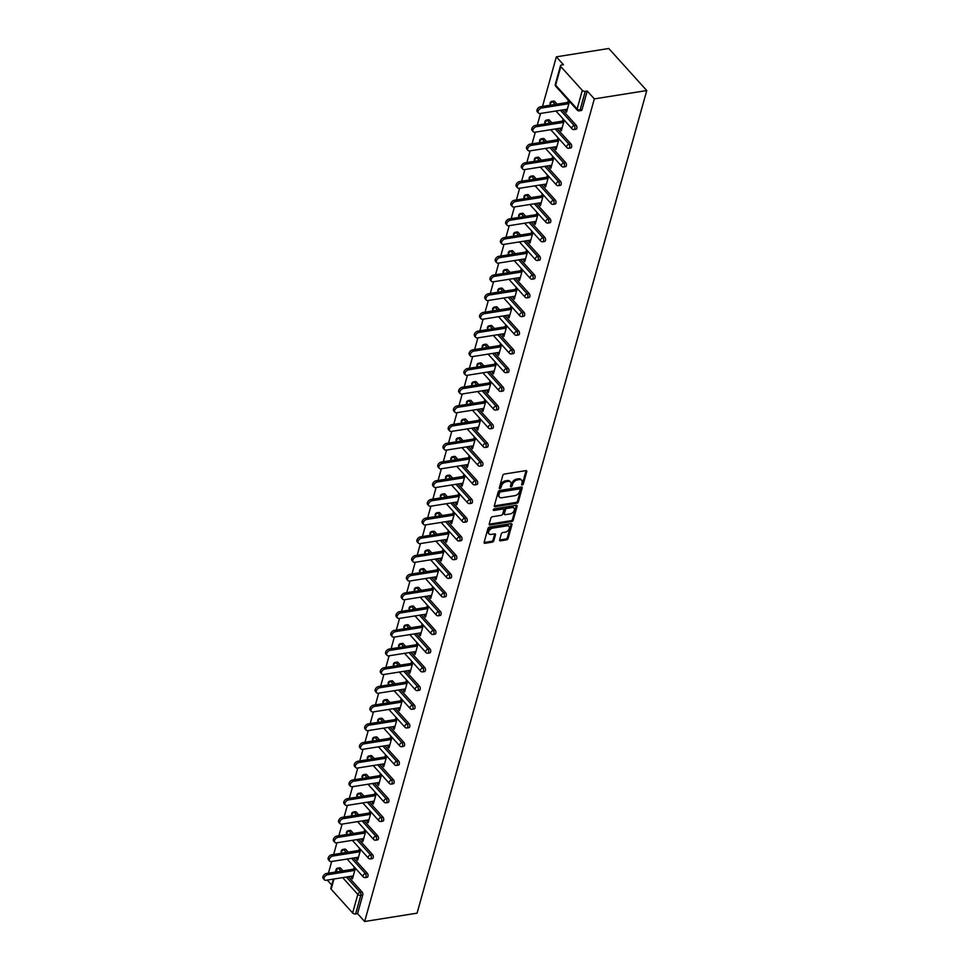 <?xml version="1.0" encoding="UTF-8"?>
<svg xmlns="http://www.w3.org/2000/svg" width="970" height="970" viewBox="0 0 970 970"><rect width="100%" height="100%" fill="white"/><g stroke="black" fill="none" stroke-linecap="round" stroke-linejoin="round"><path stroke-width="1.45" d="M522.212 485.073A1.018 0.655 137.9 0 0 523.291 484.115L526.771 471.614A1.455 0.934 137.9 0 0 525.91 470.632L504.315 474.063A1.455 0.934 137.9 0 0 502.787 475.433L499.295 487.934A1.018 0.655 137.9 0 0 500.981 487.667L501.429 486.043A4.644 2.971 137.9 0 1 506.316 481.666L508.11 481.387A4.644 2.971 137.9 0 1 510.511 482.041A4.644 2.971 137.9 0 1 510.899 484.539L510.45 486.152A1.018 0.655 137.9 0 0 512.136 485.885L512.584 484.272A4.644 2.971 137.9 0 1 517.471 479.895L519.265 479.604A4.644 2.971 137.9 0 1 521.666 480.271A4.644 2.971 137.9 0 1 522.054 482.769L521.605 484.382A1.018 0.655 137.9 0 0 522.212 485.073M521.666 484.175A1.018 0.655 137.9 0 0 522.527 483.278L526.019 470.777A1.455 0.934 137.9 0 0 526.055 470.608M499.356 487.728A1.018 0.655 137.9 0 0 500.217 486.819L500.666 485.206L501.429 486.043M510.511 485.946A1.018 0.655 137.9 0 0 511.372 485.048L511.82 483.436L512.584 484.272M499.647 539.853A1.455 0.934 137.9 0 0 500.508 540.836L506.57 539.878A1.455 0.934 137.9 0 0 508.098 538.508L511.978 524.625A1.455 0.934 137.9 0 0 511.105 523.642L489.51 527.074A1.455 0.934 137.9 0 0 487.983 528.444L484.115 542.327A1.455 0.934 137.9 0 0 484.976 543.309L492.299 542.145A1.455 0.934 137.9 0 0 493.827 540.775L495.488 534.834A1.455 0.934 137.9 0 0 494.615 533.852L490.99 534.434A3.88 2.486 137.9 0 1 488.989 533.876A3.88 2.486 137.9 0 1 489.232 530.554A3.88 2.486 137.9 0 1 492.748 528.129L506.958 525.873A3.88 2.486 137.9 0 1 508.959 526.419A3.88 2.486 137.9 0 1 508.716 529.741A3.88 2.486 137.9 0 1 505.2 532.166L502.824 532.542A1.455 0.934 137.9 0 0 501.296 533.912L499.647 539.853M364.659 921.5L594.331 98.891L646.76 90.549L417.076 913.158L364.659 921.5L357.554 913.631L362.744 895.055L360.791 895.371L355.602 913.946L357.554 913.631M516.792 503.284A1.455 0.934 137.9 0 0 518.319 501.914L522.187 488.031A1.455 0.934 137.9 0 0 521.326 487.037L499.732 490.48A1.455 0.934 137.9 0 0 498.204 491.851L494.324 505.734A1.455 0.934 137.9 0 0 495.197 506.716L516.792 503.284L516.028 502.436A1.455 0.934 137.9 0 0 517.556 501.066L521.436 487.183A1.455 0.934 137.9 0 0 521.472 487.025M517.083 506.328L513.203 520.211A1.455 0.934 137.9 0 1 511.675 521.581L490.092 525.012A1.455 0.934 137.9 0 1 489.219 524.03L490.881 518.089A1.455 0.934 137.9 0 1 492.408 516.719L501.163 515.325A1.455 0.934 137.9 0 0 502.69 513.954L503.794 510.014A1.455 0.934 137.9 0 0 502.921 509.032L493.803 510.475A1.018 0.655 137.9 0 1 494.263 508.838L516.21 505.334A1.455 0.934 137.9 0 1 517.083 506.328L516.331 505.479L512.451 519.374L513.203 520.211M646.76 90.549L608.772 48.5L556.356 56.842L542.509 106.433M582.303 90.38L560.805 66.566L555.616 85.154L577.114 108.955L582.303 90.38A2.219 1.188 15.6 0 0 585.274 91.35L580.084 109.925L582.036 109.61L587.226 91.034L585.274 91.35M560.805 66.566A2.219 1.188 15.6 0 1 560.502 65.681A2.219 1.188 15.6 0 1 561.497 65.014L563.449 64.711L556.356 56.842M328.43 873.17L331.691 861.493M333.656 854.473L336.905 842.797M338.87 835.764L342.131 824.088M344.095 817.067L347.357 805.391M349.309 798.371L352.571 786.694M354.535 779.662L357.797 767.985M359.761 760.965L363.022 749.289M364.975 742.256L368.236 730.58M370.2 723.559L373.462 711.883M375.426 704.863L378.688 693.186M380.64 686.154L383.902 674.477M385.866 667.457L389.128 655.781M391.092 648.76L394.341 637.084M396.306 630.051L399.567 618.375M401.531 611.355L404.793 599.678M406.745 592.658L410.007 580.981M411.971 573.949L415.233 562.273M417.197 555.252L420.459 543.576M422.411 536.555L425.672 524.879M427.637 517.847L430.898 506.17M432.862 499.15L436.112 487.474M438.076 480.453L441.338 468.777M443.302 461.744L446.564 450.068M448.516 443.047L451.777 431.371M453.742 424.351L457.003 412.674M458.968 405.642L462.229 393.965M464.181 386.945L467.443 375.269M469.407 368.248L472.669 356.572M474.633 349.539L477.895 337.863M479.847 330.843L483.108 319.166M485.073 312.134L488.334 300.457M490.299 293.437L493.548 281.761M495.512 274.74L498.774 263.064M500.738 256.031L504 244.355M505.952 237.335L509.214 225.658M511.178 218.638L514.439 206.962M516.404 199.929L519.665 188.253M521.617 181.232L524.879 169.556M526.843 162.536L530.105 150.859M532.069 143.827L535.319 132.15M537.283 125.13L540.545 113.454M333.971 879.002L331.134 889.175L352.631 912.976L357.809 894.401L342.665 877.62M565.777 109.44L565.389 110.859L566.941 110.616M565.389 110.859L566.516 112.132L569.487 101.498M568.347 100.237L567.741 102.408M327.242 880.069L331.728 885.04M340.603 868.186L338.651 868.502A2.219 1.212 81 0 0 337.803 868.114L339.755 867.798A2.219 1.212 81 0 1 340.603 868.186L343.004 870.854M348.303 876.722L362.101 892A2.219 1.212 81 0 1 362.744 895.055M594.331 98.891L587.226 91.034M582.036 109.61A2.219 1.212 81 0 1 581.248 110.544L579.296 110.847A2.219 1.212 81 0 0 580.084 109.925A2.219 1.188 15.6 0 1 577.114 108.955A2.219 1.419 137.9 0 0 577.295 110.144A2.219 2.219 0 0 0 579.296 110.847M367.327 873.291A2.219 1.212 81 0 1 367.957 876.359A2.219 1.212 81 0 1 367.169 877.28L365.217 877.595A2.219 1.212 81 0 0 366.005 876.662A2.219 1.212 -99 0 0 365.375 873.606L367.327 873.291L353.529 858.013M345.829 849.49L343.877 849.805A2.219 1.212 81 0 0 343.028 849.417L344.98 849.102A2.219 1.212 81 0 1 345.829 849.49L348.23 852.145M372.553 854.594A2.219 1.212 81 0 1 373.183 857.65A2.219 1.212 81 0 1 372.395 858.583L370.443 858.886A2.219 1.212 81 0 0 371.231 857.965A2.219 1.212 -99 0 0 370.588 854.909L372.553 854.594L358.754 839.317M351.055 830.793L349.091 831.096A2.219 1.212 81 0 0 348.242 830.708L350.206 830.405A2.219 1.212 81 0 1 351.055 830.793L353.456 833.448M377.766 835.897A2.219 1.212 81 0 1 378.409 838.953A2.219 1.212 81 0 1 377.609 839.874L375.657 840.19A2.219 1.212 81 0 0 376.445 839.268A2.219 1.212 -99 0 0 375.814 836.201L377.766 835.897L363.968 820.62M356.269 812.084L354.317 812.399A2.219 1.212 81 0 0 353.468 812.011L355.42 811.696A2.219 1.212 81 0 1 356.269 812.084L358.67 814.751M382.992 817.189A2.219 1.212 81 0 1 383.623 820.256A2.219 1.212 81 0 1 382.835 821.178L380.883 821.493A2.219 1.212 81 0 0 381.671 820.559A2.219 1.212 -99 0 0 381.04 817.504L382.992 817.189L369.194 801.911M361.495 793.387L359.543 793.702A2.219 1.212 81 0 0 358.694 793.314L360.646 792.999A2.219 1.212 81 0 1 361.495 793.387L363.895 796.043M388.206 798.492A2.219 1.212 81 0 1 388.849 801.547A2.219 1.212 81 0 1 388.061 802.481L386.096 802.784A2.219 1.212 81 0 0 386.897 801.863A2.219 1.212 -99 0 0 386.254 798.807L388.206 798.492L374.42 783.214M366.721 774.69L364.756 774.994A2.219 1.212 81 0 0 363.908 774.606L365.86 774.303A2.219 1.212 81 0 1 366.721 774.69L369.109 777.346M393.432 779.783A2.219 1.212 81 0 1 394.075 782.851A2.219 1.212 81 0 1 393.274 783.772L391.322 784.087A2.219 1.212 81 0 0 392.11 783.166A2.219 1.212 -99 0 0 391.48 780.098L393.432 779.783L379.634 764.518M371.934 755.982L369.982 756.297A2.219 1.212 81 0 0 369.133 755.909L371.086 755.594A2.219 1.212 81 0 1 371.934 755.982L374.335 758.649M398.658 761.086A2.219 1.212 81 0 1 399.288 764.154A2.219 1.212 81 0 1 398.5 765.075L396.548 765.391A2.219 1.212 81 0 0 397.336 764.457A2.219 1.212 -99 0 0 396.694 761.401L398.658 761.086L384.86 745.809M377.16 737.285L375.208 737.6A2.219 1.212 81 0 0 374.347 737.2L376.311 736.897A2.219 1.212 81 0 1 377.16 737.285L379.561 739.94M403.872 742.389A2.219 1.212 81 0 1 404.514 745.445A2.219 1.212 81 0 1 403.726 746.379L401.762 746.682A2.219 1.212 81 0 0 402.562 745.76A2.219 1.212 -99 0 0 401.919 742.693L403.872 742.389L390.073 727.112M382.374 718.588L380.422 718.891A2.219 1.212 81 0 0 379.573 718.503L381.525 718.188A2.219 1.212 81 0 1 382.374 718.588L384.775 721.244M409.097 723.681A2.219 1.212 81 0 1 409.74 726.748A2.219 1.212 81 0 1 408.94 727.67L406.988 727.985A2.219 1.212 81 0 0 407.776 727.051A2.219 1.212 -99 0 0 407.145 723.996L409.097 723.681L395.299 708.403M387.6 699.879L385.648 700.194A2.219 1.212 81 0 0 384.799 699.806L386.751 699.491A2.219 1.212 81 0 1 387.6 699.879L390.001 702.535M414.323 704.984A2.219 1.212 81 0 1 414.954 708.039A2.219 1.212 81 0 1 414.166 708.973L412.214 709.288A2.219 1.212 81 0 0 413.002 708.355A2.219 1.212 -99 0 0 412.359 705.299L414.323 704.984L400.525 689.706M392.826 681.182L390.861 681.498A2.219 1.212 81 0 0 390.013 681.098L391.977 680.794A2.219 1.212 81 0 1 392.826 681.182L395.226 683.838M419.537 686.287A2.219 1.212 81 0 1 420.18 689.343A2.219 1.212 81 0 1 419.392 690.276L417.427 690.579A2.219 1.212 81 0 0 418.228 689.658A2.219 1.212 -99 0 0 417.585 686.59L419.537 686.287L405.739 671.01M398.039 662.486L396.087 662.789A2.219 1.212 81 0 0 395.239 662.401L397.191 662.086A2.219 1.212 81 0 1 398.039 662.486L400.44 665.141M424.763 667.578A2.219 1.212 81 0 1 425.393 670.646A2.219 1.212 81 0 1 424.605 671.567L422.653 671.883A2.219 1.212 81 0 0 423.441 670.949A2.219 1.212 -99 0 0 422.811 667.894L424.763 667.578L410.965 652.301M403.265 643.777L401.313 644.092A2.219 1.212 81 0 0 400.464 643.704L402.417 643.389A2.219 1.212 81 0 1 403.265 643.777L405.666 646.432M429.977 648.881A2.219 1.212 81 0 1 430.619 651.937A2.219 1.212 81 0 1 429.831 652.871L427.879 653.186A2.219 1.212 81 0 0 428.667 652.252A2.219 1.212 -99 0 0 428.025 649.197L429.977 648.881L416.191 633.604M408.491 625.08L406.527 625.395A2.219 1.212 81 0 0 405.678 624.995L407.63 624.692A2.219 1.212 81 0 1 408.491 625.08L410.892 627.736M435.203 630.185A2.219 1.212 81 0 1 435.845 633.24A2.219 1.212 81 0 1 435.045 634.174L433.093 634.477A2.219 1.212 81 0 0 433.881 633.555A2.219 1.212 -99 0 0 433.25 630.488L435.203 630.185L421.404 614.907M413.705 606.383L411.753 606.687A2.219 1.212 81 0 0 410.904 606.298L412.856 605.983A2.219 1.212 81 0 1 413.705 606.383L416.106 609.039M440.428 611.476A2.219 1.212 81 0 1 441.059 614.543A2.219 1.212 81 0 1 440.271 615.465L438.319 615.78A2.219 1.212 81 0 0 439.107 614.847A2.219 1.212 -99 0 0 438.464 611.791L440.428 611.476L426.63 596.198M418.931 587.674L416.979 587.99A2.219 1.212 81 0 0 416.118 587.602L418.082 587.286A2.219 1.212 81 0 1 418.931 587.674L421.332 590.33M445.642 592.779A2.219 1.212 81 0 1 446.285 595.835A2.219 1.212 81 0 1 445.497 596.768L443.532 597.071A2.219 1.212 81 0 0 444.333 596.15A2.219 1.212 -99 0 0 443.69 593.094L445.642 592.779L431.856 577.502M424.157 568.978L422.192 569.293A2.219 1.212 81 0 0 421.344 568.893L423.296 568.59A2.219 1.212 81 0 1 424.157 568.978L426.545 571.633M450.868 574.082A2.219 1.212 81 0 1 451.511 577.138A2.219 1.212 81 0 1 450.711 578.059L448.758 578.375A2.219 1.212 81 0 0 449.546 577.453A2.219 1.212 -99 0 0 448.916 574.385L450.868 574.082L437.07 558.805M429.37 550.281L427.418 550.584A2.219 1.212 81 0 0 426.57 550.196L428.522 549.881A2.219 1.212 81 0 1 429.37 550.281L431.771 552.936M456.094 555.374A2.219 1.212 81 0 1 456.724 558.441A2.219 1.212 81 0 1 455.936 559.363L453.984 559.678A2.219 1.212 81 0 0 454.772 558.744A2.219 1.212 -99 0 0 454.13 555.689L456.094 555.374L442.296 540.096M434.596 531.572L432.644 531.887A2.219 1.212 81 0 0 431.783 531.499L433.748 531.184A2.219 1.212 81 0 1 434.596 531.572L436.997 534.227M461.308 536.677A2.219 1.212 81 0 1 461.95 539.732A2.219 1.212 81 0 1 461.162 540.666L459.198 540.969A2.219 1.212 81 0 0 459.998 540.047A2.219 1.212 -99 0 0 459.356 536.992L461.308 536.677L447.509 521.399M439.81 512.875L437.858 513.178A2.219 1.212 81 0 0 437.009 512.79L438.961 512.487A2.219 1.212 81 0 1 439.81 512.875L442.211 515.531M466.534 517.98A2.219 1.212 81 0 1 467.164 521.035A2.219 1.212 81 0 1 466.376 521.957L464.424 522.272A2.219 1.212 81 0 0 465.212 521.351A2.219 1.212 -99 0 0 464.582 518.283L466.534 517.98L452.735 502.702M445.036 494.166L443.084 494.482A2.219 1.212 81 0 0 442.235 494.094L444.187 493.778A2.219 1.212 81 0 1 445.036 494.166L447.437 496.834M471.759 499.271A2.219 1.212 81 0 1 472.39 502.339A2.219 1.212 81 0 1 471.602 503.26L469.65 503.575A2.219 1.212 81 0 0 470.438 502.642A2.219 1.212 -99 0 0 469.795 499.586L471.759 499.271L457.961 483.994M450.262 475.47L448.298 475.785A2.219 1.212 81 0 0 447.449 475.397L449.413 475.082A2.219 1.212 81 0 1 450.262 475.47L452.663 478.125M476.973 480.574A2.219 1.212 81 0 1 477.616 483.63A2.219 1.212 81 0 1 476.816 484.563L474.863 484.867A2.219 1.212 81 0 0 475.652 483.945A2.219 1.212 -99 0 0 475.021 480.89L476.973 480.574L463.175 465.297M455.476 456.773L453.524 457.076A2.219 1.212 81 0 0 452.675 456.688L454.627 456.385A2.219 1.212 81 0 1 455.476 456.773L457.876 459.428M482.199 461.878A2.219 1.212 81 0 1 482.83 464.933A2.219 1.212 81 0 1 482.041 465.855L480.089 466.17A2.219 1.212 81 0 0 480.877 465.248A2.219 1.212 -99 0 0 480.247 462.181L482.199 461.878L468.401 446.6M460.701 438.064L458.749 438.379A2.219 1.212 81 0 0 457.901 437.991L459.853 437.676A2.219 1.212 81 0 1 460.701 438.064L463.102 440.732M487.413 443.169A2.219 1.212 81 0 1 488.055 446.236A2.219 1.212 81 0 1 487.267 447.158L485.303 447.473A2.219 1.212 81 0 0 486.103 446.539A2.219 1.212 -99 0 0 485.461 443.484L487.413 443.169L473.627 427.891M465.927 419.367L463.963 419.683A2.219 1.212 81 0 0 463.114 419.295L465.066 418.979A2.219 1.212 81 0 1 465.927 419.367L468.316 422.023M492.639 424.472A2.219 1.212 81 0 1 493.281 427.527A2.219 1.212 81 0 1 492.481 428.461L490.529 428.764A2.219 1.212 81 0 0 491.317 427.843A2.219 1.212 -99 0 0 490.687 424.787L492.639 424.472L478.84 409.195M471.141 400.671L469.189 400.974A2.219 1.212 81 0 0 468.34 400.586L470.292 400.283A2.219 1.212 81 0 1 471.141 400.671L473.542 403.326M497.865 405.775A2.219 1.212 81 0 1 498.495 408.831A2.219 1.212 81 0 1 497.707 409.752L495.755 410.067A2.219 1.212 81 0 0 496.543 409.146A2.219 1.212 -99 0 0 495.9 406.078L497.865 405.775L484.066 390.498M476.367 381.962L474.415 382.277A2.219 1.212 81 0 0 473.554 381.889L475.518 381.574A2.219 1.212 81 0 1 476.367 381.962L478.768 384.629M503.078 387.066A2.219 1.212 81 0 1 503.721 390.134A2.219 1.212 81 0 1 502.933 391.055L500.969 391.371A2.219 1.212 81 0 0 501.769 390.437A2.219 1.212 -99 0 0 501.126 387.382L503.078 387.066L489.28 371.789M481.581 363.265L479.629 363.58A2.219 1.212 81 0 0 478.78 363.192L480.732 362.877A2.219 1.212 81 0 1 481.581 363.265L483.981 365.92M508.304 368.37A2.219 1.212 81 0 1 508.947 371.425A2.219 1.212 81 0 1 508.147 372.359L506.195 372.662A2.219 1.212 81 0 0 506.983 371.74A2.219 1.212 -99 0 0 506.352 368.685L508.304 368.37L494.506 353.092M486.807 344.568L484.854 344.871A2.219 1.212 81 0 0 484.006 344.483L485.958 344.18A2.219 1.212 81 0 1 486.807 344.568L489.207 347.224M513.53 349.661A2.219 1.212 81 0 1 514.161 352.728A2.219 1.212 81 0 1 513.372 353.65L511.42 353.965A2.219 1.212 81 0 0 512.208 353.044A2.219 1.212 -99 0 0 511.566 349.976L513.53 349.661L499.732 334.395M492.032 325.859L490.068 326.175A2.219 1.212 81 0 0 489.219 325.787L491.184 325.471A2.219 1.212 81 0 1 492.032 325.859L494.433 328.527M518.744 330.964A2.219 1.212 81 0 1 519.386 334.032A2.219 1.212 81 0 1 518.598 334.953L516.634 335.268A2.219 1.212 81 0 0 517.434 334.335A2.219 1.212 -99 0 0 516.792 331.279L518.744 330.964L504.946 315.686M497.246 307.163L495.294 307.478A2.219 1.212 81 0 0 494.445 307.078L496.397 306.775A2.219 1.212 81 0 1 497.246 307.163L499.647 309.818M523.97 312.267A2.219 1.212 81 0 1 524.6 315.323A2.219 1.212 81 0 1 523.812 316.256L521.86 316.559A2.219 1.212 81 0 0 522.648 315.638A2.219 1.212 -99 0 0 522.018 312.57L523.97 312.267L510.171 296.99M502.472 288.466L500.52 288.769A2.219 1.212 81 0 0 499.671 288.381L501.623 288.066A2.219 1.212 81 0 1 502.472 288.466L504.873 291.121M529.183 293.558A2.219 1.212 81 0 1 529.826 296.626A2.219 1.212 81 0 1 529.038 297.547L527.086 297.863A2.219 1.212 81 0 0 527.874 296.929A2.219 1.212 -99 0 0 527.231 293.874L529.183 293.558L515.397 278.281M507.698 269.757L505.734 270.072A2.219 1.212 81 0 0 504.885 269.684L506.837 269.369A2.219 1.212 81 0 1 507.698 269.757L510.099 272.412M534.409 274.862A2.219 1.212 81 0 1 535.052 277.917A2.219 1.212 81 0 1 534.252 278.851L532.3 279.166A2.219 1.212 81 0 0 533.088 278.232A2.219 1.212 -99 0 0 532.457 275.177L534.409 274.862L520.611 259.584M512.912 251.06L510.96 251.375A2.219 1.212 81 0 0 510.111 250.975L512.063 250.672A2.219 1.212 81 0 1 512.912 251.06L515.312 253.716M539.635 256.165A2.219 1.212 81 0 1 540.266 259.22A2.219 1.212 81 0 1 539.478 260.154L537.525 260.457A2.219 1.212 81 0 0 538.314 259.536A2.219 1.212 -99 0 0 537.671 256.468L539.635 256.165L525.837 240.887M518.138 232.363L516.186 232.667A2.219 1.212 81 0 0 515.325 232.279L517.289 231.963A2.219 1.212 81 0 1 518.138 232.363L520.538 235.019M544.849 237.456A2.219 1.212 81 0 1 545.492 240.524A2.219 1.212 81 0 1 544.703 241.445L542.739 241.76A2.219 1.212 81 0 0 543.539 240.827A2.219 1.212 -99 0 0 542.897 237.771L544.849 237.456L531.063 222.178M523.363 213.655L521.399 213.97A2.219 1.212 81 0 0 520.55 213.582L522.503 213.267A2.219 1.212 81 0 1 523.363 213.655L525.752 216.31M550.075 218.759A2.219 1.212 81 0 1 550.717 221.815A2.219 1.212 81 0 1 549.917 222.748L547.965 223.064A2.219 1.212 81 0 0 548.753 222.13A2.219 1.212 -99 0 0 548.123 219.075L550.075 218.759L536.277 203.482M528.577 194.958L526.625 195.273A2.219 1.212 81 0 0 525.776 194.873L527.728 194.57A2.219 1.212 81 0 1 528.577 194.958L530.978 197.613M555.301 200.062A2.219 1.212 81 0 1 555.931 203.118A2.219 1.212 81 0 1 555.143 204.052L553.191 204.355A2.219 1.212 81 0 0 553.979 203.433A2.219 1.212 -99 0 0 553.337 200.366L555.301 200.062L541.502 184.785M533.803 176.261L531.851 176.564A2.219 1.212 81 0 0 530.99 176.176L532.954 175.861A2.219 1.212 81 0 1 533.803 176.261L536.204 178.916M560.514 181.354A2.219 1.212 81 0 1 561.157 184.421A2.219 1.212 81 0 1 560.369 185.343L558.405 185.658A2.219 1.212 81 0 0 559.205 184.724A2.219 1.212 -99 0 0 558.562 181.669L560.514 181.354L546.716 166.076M539.017 157.552L537.065 157.867A2.219 1.212 81 0 0 536.216 157.479L538.168 157.164A2.219 1.212 81 0 1 539.017 157.552L541.418 160.208M565.74 162.657A2.219 1.212 81 0 1 566.371 165.712A2.219 1.212 81 0 1 565.583 166.646L563.631 166.949A2.219 1.212 81 0 0 564.419 166.028A2.219 1.212 -99 0 0 563.788 162.972L565.74 162.657L551.942 147.379M544.243 138.855L542.291 139.171A2.219 1.212 81 0 0 541.442 138.771L543.394 138.468A2.219 1.212 81 0 1 544.243 138.855L546.643 141.511M570.966 143.96A2.219 1.212 81 0 1 571.597 147.016A2.219 1.212 81 0 1 570.809 147.937L568.856 148.252A2.219 1.212 81 0 0 569.645 147.331A2.219 1.212 -99 0 0 569.002 144.263L570.966 143.96L557.168 128.683M549.469 120.159L547.504 120.462A2.219 1.212 81 0 0 546.656 120.074L548.62 119.759A2.219 1.212 81 0 1 549.469 120.159L551.869 122.814M576.18 125.251A2.219 1.212 81 0 1 576.823 128.319A2.219 1.212 81 0 1 576.022 129.24L574.07 129.556A2.219 1.212 81 0 0 574.858 128.622A2.219 1.212 -99 0 0 574.228 125.566L576.18 125.251L562.382 109.974M554.682 101.45L552.73 101.765A2.219 1.212 81 0 0 551.881 101.377L553.834 101.062A2.219 1.212 81 0 1 554.682 101.45L557.083 104.105M560.563 128.137L560.163 129.568L561.303 130.829L564.273 120.195M563.133 118.934L562.527 121.117M555.337 146.834L554.937 148.264L556.077 149.525L559.047 138.904M557.908 137.643L557.301 139.813M550.111 165.543L549.723 166.973L550.863 168.234L553.821 157.601M552.682 156.34L552.075 158.522M544.897 184.239L544.497 185.67L545.637 186.931L548.608 176.297M547.468 175.036L546.862 177.219M539.672 202.948L539.271 204.367L540.411 205.628L543.382 195.006M542.242 193.745L541.636 195.916M534.458 221.645L534.058 223.076L535.197 224.337L538.156 213.703M537.016 212.442L536.41 214.625M529.232 240.342L528.832 241.772L529.972 243.033L532.942 232.4M531.803 231.139L531.196 233.321M524.006 259.051L523.606 260.469L524.746 261.73L527.716 251.109M526.577 249.848L525.97 252.018M518.792 277.747L518.392 279.178L519.532 280.439L522.503 269.805M521.363 268.544L520.745 270.727M513.567 296.444L513.166 297.875L514.306 299.136L517.277 288.502M516.137 287.241L515.531 289.424M508.341 315.153L507.953 316.572L509.092 317.833L512.051 307.211M510.911 305.95L510.305 308.12M503.127 333.85L502.727 335.28L503.866 336.541L506.837 325.908M505.697 324.647L505.091 326.829M497.901 352.546L497.501 353.977L498.641 355.238L501.611 344.617M500.471 343.344L499.865 345.526M492.687 371.255L492.287 372.674L493.427 373.935L496.385 363.313M495.246 362.053L494.639 364.223M487.461 389.952L487.061 391.383L488.201 392.644L491.172 382.01M490.032 380.749L489.426 382.932M482.236 408.649L481.835 410.08L482.975 411.341L485.946 400.719M484.806 399.458L484.2 401.628M477.022 427.358L476.622 428.776L477.761 430.037L480.72 419.416M479.592 418.155L478.974 420.325M471.796 446.054L471.396 447.485L472.536 448.746L475.506 438.113M474.366 436.852L473.76 439.034M466.57 464.751L466.182 466.182L467.31 467.443L470.28 456.821M469.14 455.56L468.534 457.731M461.356 483.46L460.956 484.879L462.096 486.14L465.066 475.518M463.927 474.257L463.32 476.428M456.13 502.157L455.73 503.588L456.87 504.849L459.841 494.215M458.701 492.954L458.095 495.136M450.904 520.854L450.516 522.284L451.656 523.545L454.615 512.924M453.475 511.663L452.869 513.833M445.691 539.562L445.291 540.981L446.43 542.254L449.401 531.621M448.261 530.36L447.655 532.53M440.465 558.259L440.065 559.69L441.204 560.951L444.175 550.317M443.035 549.056L442.429 551.239M435.251 576.956L434.851 578.387L435.991 579.648L438.949 569.026M437.809 567.765L437.203 569.936M430.025 595.665L429.625 597.096L430.765 598.357L433.736 587.723M432.596 586.462L431.989 588.644M424.799 614.362L424.399 615.792L425.539 617.053L428.51 606.42M427.37 605.159L426.764 607.341M419.586 633.07L419.185 634.489L420.325 635.75L423.296 625.129M422.156 623.868L421.538 626.038M414.36 651.767L413.96 653.198L415.099 654.459L418.07 643.825M416.93 642.564L416.324 644.747M409.134 670.464L408.746 671.895L409.886 673.156L412.844 662.522M411.704 661.261L411.098 663.444M403.92 689.173L403.52 690.591L404.66 691.852L407.63 681.231M406.491 679.97L405.884 682.14M398.694 707.87L398.294 709.3L399.434 710.561L402.404 699.928M401.265 698.667L400.658 700.849M393.48 726.566L393.08 727.997L394.22 729.258L397.179 718.624M396.039 717.363L395.433 719.546M388.255 745.275L387.854 746.694L388.994 747.955L391.965 737.333M390.825 736.072L390.219 738.243M383.029 763.972L382.629 765.403L383.768 766.664L386.739 756.03M385.599 754.769L384.993 756.952M377.815 782.669L377.415 784.099L378.555 785.361L381.513 774.739M380.385 773.466L379.767 775.648M372.589 801.378L372.189 802.796L373.329 804.057L376.299 793.436M375.16 792.175L374.553 794.345M367.363 820.074L366.975 821.505L368.115 822.766L371.074 812.132M369.934 810.871L369.327 813.054M362.149 838.771L361.749 840.202L362.889 841.463L365.86 830.841M364.72 829.58L364.114 831.751M356.924 857.48L356.524 858.899L357.663 860.16L360.634 849.538M359.494 848.277L358.888 850.447M351.698 876.177L351.31 877.607L352.45 878.868L355.408 868.235M354.268 866.974L353.662 869.156M331.134 889.175A2.219 1.188 -164.4 0 1 330.831 888.29L333.401 879.087M355.602 913.946A2.219 1.188 -164.4 0 1 352.631 912.976M560.163 129.568L561.727 129.313M554.937 148.264L556.501 148.022M549.723 166.973L551.275 166.719M544.497 185.67L546.062 185.415M539.271 204.367L540.836 204.124M534.058 223.076L535.61 222.821M528.832 241.772L530.396 241.518M523.606 260.469L525.17 260.227M518.392 279.178L519.956 278.923M513.166 297.875L514.73 297.62M507.953 316.572L509.505 316.329M502.727 335.28L504.291 335.026M497.501 353.977L499.065 353.735M492.287 372.674L493.839 372.432M487.061 391.383L488.625 391.128M481.835 410.08L483.399 409.837M476.622 428.776L478.186 428.534M471.396 447.485L472.96 447.231M466.182 466.182L467.734 465.939M460.956 484.879L462.52 484.636M455.73 503.588L457.294 503.333M450.516 522.284L452.068 522.042M445.291 540.981L446.855 540.739M440.065 559.69L441.629 559.435M434.851 578.387L436.403 578.144M429.625 597.096L431.189 596.841M424.399 615.792L425.963 615.538M419.185 634.489L420.75 634.247M413.96 653.198L415.524 652.943M408.746 671.895L410.298 671.64M403.52 690.591L405.084 690.349M398.294 709.3L399.858 709.046M393.08 727.997L394.632 727.742M387.854 746.694L389.419 746.451M382.629 765.403L384.193 765.148M377.415 784.099L378.979 783.857M372.189 802.796L373.753 802.554M366.975 821.505L368.527 821.25M361.749 840.202L363.313 839.959M356.524 858.899L358.088 858.656M351.31 877.607L352.862 877.353M521.666 480.271L520.902 479.422A4.644 2.971 137.9 0 0 518.513 478.768L519.265 479.604M511.82 483.436A4.644 2.971 137.9 0 1 516.707 479.059L518.513 478.768M510.511 482.041L509.747 481.205A4.644 2.971 137.9 0 0 507.358 480.538L508.11 481.387M500.666 485.206A4.644 2.971 137.9 0 1 505.552 480.829L507.358 480.538M494.288 505.891A1.455 0.934 137.9 0 0 494.433 505.879L516.028 502.436M520.15 489.583A1.018 0.655 137.9 0 0 519.544 488.904L500.593 491.911A1.018 0.655 137.9 0 0 499.526 492.869L499.041 494.579A4.644 2.971 137.9 0 0 499.441 497.076A4.644 2.971 137.9 0 0 501.829 497.731L514.791 495.67A4.644 2.971 137.9 0 0 519.678 491.293L520.15 489.583M520.065 489.038L519.302 488.201A1.018 0.655 137.9 0 0 518.78 488.055L519.544 488.904M499.441 497.076L498.677 496.24A4.644 2.971 137.9 0 1 498.289 493.742L498.762 492.032A1.018 0.655 137.9 0 1 499.829 491.075L518.78 488.055M489.183 524.188A1.455 0.934 137.9 0 0 489.329 524.176L510.923 520.732A1.455 0.934 137.9 0 0 512.451 519.374M503.672 509.238L502.909 508.389A1.455 0.934 137.9 0 0 502.157 508.183L493.269 509.602M510.244 513.882A3.88 2.486 137.9 0 0 513.76 511.457A3.88 2.486 137.9 0 0 514.003 508.134A3.88 2.486 137.9 0 0 512.002 507.589L506.995 508.377A1.455 0.934 137.9 0 0 505.467 509.747L504.364 513.688A1.455 0.934 137.9 0 0 505.237 514.67L510.244 513.882M514.003 508.134L513.251 507.286A3.88 2.486 137.9 0 0 511.251 506.74L512.002 507.589M504.497 514.476L503.733 513.627A1.455 0.934 137.9 0 1 503.612 512.851L504.715 508.911A1.455 0.934 137.9 0 1 506.243 507.54L511.251 506.74M508.959 526.419L508.195 525.582A3.88 2.486 137.9 0 0 506.195 525.025L506.958 525.873M488.989 533.876L488.225 533.039A3.88 2.486 137.9 0 1 488.468 529.717A3.88 2.486 137.9 0 1 491.984 527.292L506.195 525.025M484.078 542.485A1.455 0.934 137.9 0 0 484.224 542.472L491.535 541.308A1.455 0.934 137.9 0 0 493.063 539.938L494.724 533.997A1.455 0.934 137.9 0 0 494.761 533.839M499.611 540.011A1.455 0.934 137.9 0 0 499.756 539.999L505.806 539.029A1.455 0.934 137.9 0 0 507.334 537.671L511.214 523.776A1.455 0.934 137.9 0 0 511.251 523.618M540.617 106.736L541.757 107.997A3.395 2.183 137.9 0 0 538.677 110.119A3.395 2.183 137.9 0 0 538.459 113.029L537.319 111.768A3.395 2.183 -42.1 0 1 537.538 108.858A3.395 2.183 -42.1 0 1 540.617 106.736L569.305 102.165M538.459 113.029A3.395 2.183 137.9 0 0 540.217 113.502L567.341 109.186M541.757 107.997L568.881 103.681M535.391 125.433L536.531 126.694A3.395 2.183 137.9 0 0 533.451 128.816A3.395 2.183 137.9 0 0 533.245 131.726L532.106 130.465A3.395 2.183 -42.1 0 1 532.312 127.555A3.395 2.183 -42.1 0 1 535.391 125.433L564.079 120.862M533.245 131.726A3.395 2.183 137.9 0 0 534.991 132.211L562.115 127.894M536.531 126.694L563.655 122.378M530.166 144.13L531.305 145.391A3.395 2.183 137.9 0 0 528.238 147.513A3.395 2.183 137.9 0 0 528.019 150.423L526.88 149.162A3.395 2.183 -42.1 0 1 527.098 146.252A3.395 2.183 -42.1 0 1 530.166 144.13L558.865 139.571M528.019 150.423A3.395 2.183 137.9 0 0 529.765 150.908L556.901 146.591M531.305 145.391L558.441 141.074M524.952 162.839L526.092 164.1A3.395 2.183 137.9 0 0 523.012 166.222A3.395 2.183 137.9 0 0 522.794 169.132L521.654 167.871A3.395 2.183 -42.1 0 1 521.872 164.961A3.395 2.183 -42.1 0 1 524.952 162.839L553.64 158.268M522.794 169.132A3.395 2.183 137.9 0 0 524.552 169.604L551.675 165.288M526.092 164.1L553.215 159.783M519.726 181.535L520.866 182.796A3.395 2.183 137.9 0 0 517.786 184.918A3.395 2.183 137.9 0 0 517.58 187.828L516.44 186.567A3.395 2.183 -42.1 0 1 516.646 183.657A3.395 2.183 -42.1 0 1 519.726 181.535L548.414 176.964M517.58 187.828A3.395 2.183 137.9 0 0 519.326 188.313L546.462 183.997M520.866 182.796L548.001 178.48M514.512 200.232L515.64 201.493A3.395 2.183 137.9 0 0 512.572 203.627A3.395 2.183 137.9 0 0 512.354 206.537L511.214 205.264A3.395 2.183 -42.1 0 1 511.433 202.354A3.395 2.183 -42.1 0 1 514.512 200.232L543.2 195.673M512.354 206.537A3.395 2.183 137.9 0 0 514.112 207.01L541.236 202.694M515.64 201.493L542.776 197.177M509.286 218.941L510.426 220.202A3.395 2.183 137.9 0 0 507.346 222.324A3.395 2.183 137.9 0 0 507.128 225.234L505.988 223.973A3.395 2.183 -42.1 0 1 506.207 221.063A3.395 2.183 -42.1 0 1 509.286 218.941L537.974 214.37M507.128 225.234A3.395 2.183 137.9 0 0 508.886 225.707L536.01 221.39M510.426 220.202L537.55 215.886M504.06 237.638L505.2 238.899A3.395 2.183 137.9 0 0 502.12 241.021A3.395 2.183 137.9 0 0 501.914 243.931L500.775 242.67A3.395 2.183 -42.1 0 1 500.981 239.76A3.395 2.183 -42.1 0 1 504.06 237.638L532.748 233.067M501.914 243.931A3.395 2.183 137.9 0 0 503.66 244.416L530.796 240.099M505.2 238.899L532.336 234.582M498.847 256.335L499.986 257.596A3.395 2.183 137.9 0 0 496.907 259.73A3.395 2.183 137.9 0 0 496.688 262.64L495.549 261.366A3.395 2.183 -42.1 0 1 495.767 258.469A3.395 2.183 -42.1 0 1 498.847 256.335L527.534 251.776M496.688 262.64A3.395 2.183 137.9 0 0 498.447 263.112L525.57 258.796M499.986 257.596L527.11 253.279M493.621 275.043L494.761 276.304A3.395 2.183 137.9 0 0 491.681 278.426A3.395 2.183 137.9 0 0 491.475 281.336L490.335 280.075A3.395 2.183 -42.1 0 1 490.541 277.165A3.395 2.183 -42.1 0 1 493.621 275.043L522.309 270.472M491.475 281.336A3.395 2.183 137.9 0 0 493.221 281.809L520.344 277.493M494.761 276.304L521.884 271.988M488.395 293.74L489.535 295.001A3.395 2.183 137.9 0 0 486.455 297.123A3.395 2.183 137.9 0 0 486.249 300.033L485.109 298.772A3.395 2.183 -42.1 0 1 485.327 295.862A3.395 2.183 -42.1 0 1 488.395 293.74L517.095 289.169M486.249 300.033A3.395 2.183 137.9 0 0 487.995 300.518L515.131 296.202M489.535 295.001L516.67 290.685M483.181 312.437L484.321 313.698A3.395 2.183 137.9 0 0 481.241 315.832A3.395 2.183 137.9 0 0 481.023 318.742L479.883 317.481A3.395 2.183 -42.1 0 1 480.101 314.571A3.395 2.183 -42.1 0 1 483.181 312.437L511.869 307.878M481.023 318.742A3.395 2.183 137.9 0 0 482.781 319.215L509.905 314.898M484.321 313.698L511.445 309.381M477.955 331.146L479.095 332.407A3.395 2.183 137.9 0 0 476.015 334.529A3.395 2.183 137.9 0 0 475.809 337.439L474.669 336.178A3.395 2.183 -42.1 0 1 474.876 333.268A3.395 2.183 -42.1 0 1 477.955 331.146L506.643 326.575M475.809 337.439A3.395 2.183 137.9 0 0 477.555 337.924L504.691 333.595M479.095 332.407L506.231 328.09M472.729 349.843L473.869 351.104A3.395 2.183 137.9 0 0 470.802 353.225A3.395 2.183 137.9 0 0 470.583 356.135L469.444 354.874A3.395 2.183 -42.1 0 1 469.662 351.964A3.395 2.183 -42.1 0 1 472.729 349.843L501.429 345.271M470.583 356.135A3.395 2.183 137.9 0 0 472.329 356.62L499.465 352.304M473.869 351.104L501.005 346.787M467.516 368.539L468.655 369.8A3.395 2.183 137.9 0 0 465.576 371.934A3.395 2.183 137.9 0 0 465.357 374.844L464.218 373.583A3.395 2.183 -42.1 0 1 464.436 370.673A3.395 2.183 -42.1 0 1 467.516 368.539L496.203 363.98M465.357 374.844A3.395 2.183 137.9 0 0 467.116 375.317L494.239 371.001M468.655 369.8L495.779 365.484M462.29 387.248L463.43 388.509A3.395 2.183 137.9 0 0 460.35 390.631A3.395 2.183 137.9 0 0 460.144 393.541L459.004 392.28A3.395 2.183 -42.1 0 1 459.21 389.37A3.395 2.183 -42.1 0 1 462.29 387.248L490.978 382.677M460.144 393.541A3.395 2.183 137.9 0 0 461.89 394.026L489.025 389.71M463.43 388.509L490.565 384.193M457.076 405.945L458.216 407.206A3.395 2.183 137.9 0 0 455.136 409.328A3.395 2.183 137.9 0 0 454.918 412.238L453.778 410.977A3.395 2.183 -42.1 0 1 453.996 408.067A3.395 2.183 -42.1 0 1 457.076 405.945L485.764 401.386M454.918 412.238A3.395 2.183 137.9 0 0 456.676 412.723L483.8 408.406M458.216 407.206L485.339 402.889M451.85 424.642L452.99 425.903A3.395 2.183 137.9 0 0 449.91 428.037A3.395 2.183 137.9 0 0 449.692 430.947L448.552 429.686A3.395 2.183 -42.1 0 1 448.77 426.776A3.395 2.183 -42.1 0 1 451.85 424.642L480.538 420.083M449.692 430.947A3.395 2.183 137.9 0 0 451.45 431.42L478.574 427.103M452.99 425.903L480.114 421.586M446.624 443.351L447.764 444.612A3.395 2.183 137.9 0 0 444.684 446.733A3.395 2.183 137.9 0 0 444.478 449.643L443.338 448.382A3.395 2.183 -42.1 0 1 443.545 445.472A3.395 2.183 -42.1 0 1 446.624 443.351L475.324 438.779M444.478 449.643A3.395 2.183 137.9 0 0 446.224 450.128L473.36 445.812M447.764 444.612L474.9 440.295M441.411 462.047L442.55 463.308A3.395 2.183 137.9 0 0 439.471 465.43A3.395 2.183 137.9 0 0 439.252 468.34L438.113 467.079A3.395 2.183 -42.1 0 1 438.331 464.169A3.395 2.183 -42.1 0 1 441.411 462.047L470.098 457.488M439.252 468.34A3.395 2.183 137.9 0 0 441.01 468.825L468.134 464.509M442.55 463.308L469.674 458.992M436.185 480.744L437.325 482.017A3.395 2.183 137.9 0 0 434.245 484.139A3.395 2.183 137.9 0 0 434.039 487.049L432.899 485.788A3.395 2.183 -42.1 0 1 433.105 482.878A3.395 2.183 -42.1 0 1 436.185 480.744L464.872 476.185M434.039 487.049A3.395 2.183 137.9 0 0 435.785 487.522L462.908 483.205M437.325 482.017L464.448 477.689M430.959 499.453L432.099 500.714A3.395 2.183 137.9 0 0 429.031 502.836A3.395 2.183 137.9 0 0 428.813 505.746L427.673 504.485A3.395 2.183 -42.1 0 1 427.891 501.575A3.395 2.183 -42.1 0 1 430.959 499.453L459.659 494.882M428.813 505.746A3.395 2.183 137.9 0 0 430.559 506.231L457.695 501.914M432.099 500.714L459.234 496.397M425.745 518.15L426.885 519.411A3.395 2.183 137.9 0 0 423.805 521.533A3.395 2.183 137.9 0 0 423.587 524.443L422.447 523.182A3.395 2.183 -42.1 0 1 422.665 520.272A3.395 2.183 -42.1 0 1 425.745 518.15L454.433 513.591M423.587 524.443A3.395 2.183 137.9 0 0 425.345 524.928L452.469 520.611M426.885 519.411L454.008 515.094M420.519 536.859L421.659 538.12A3.395 2.183 137.9 0 0 418.579 540.241A3.395 2.183 137.9 0 0 418.373 543.151L417.233 541.89A3.395 2.183 -42.1 0 1 417.439 538.98A3.395 2.183 -42.1 0 1 420.519 536.859L449.207 532.287M418.373 543.151A3.395 2.183 137.9 0 0 420.119 543.624L447.255 539.308M421.659 538.12L448.795 533.803M415.305 555.555L416.445 556.816A3.395 2.183 137.9 0 0 413.365 558.938A3.395 2.183 137.9 0 0 413.147 561.848L412.007 560.587A3.395 2.183 -42.1 0 1 412.226 557.677A3.395 2.183 -42.1 0 1 415.305 555.555L443.993 550.984M413.147 561.848A3.395 2.183 137.9 0 0 414.905 562.333L442.029 558.017M416.445 556.816L443.569 552.5M410.08 574.252L411.219 575.513A3.395 2.183 137.9 0 0 408.14 577.635A3.395 2.183 137.9 0 0 407.921 580.545L406.782 579.284A3.395 2.183 -42.1 0 1 407 576.374A3.395 2.183 -42.1 0 1 410.08 574.252L438.767 569.693M407.921 580.545A3.395 2.183 137.9 0 0 409.679 581.03L436.803 576.713M411.219 575.513L438.343 571.197M404.854 592.961L405.993 594.222A3.395 2.183 137.9 0 0 402.914 596.344A3.395 2.183 137.9 0 0 402.708 599.254L401.568 597.993A3.395 2.183 -42.1 0 1 401.774 595.083A3.395 2.183 -42.1 0 1 404.854 592.961L433.541 588.39M402.708 599.254A3.395 2.183 137.9 0 0 404.454 599.727L431.589 595.41M405.993 594.222L433.129 589.905M399.64 611.658L400.78 612.919A3.395 2.183 137.9 0 0 397.7 615.041A3.395 2.183 137.9 0 0 397.482 617.951L396.342 616.69A3.395 2.183 -42.1 0 1 396.56 613.78A3.395 2.183 -42.1 0 1 399.64 611.658L428.328 607.087M397.482 617.951A3.395 2.183 137.9 0 0 399.24 618.436L426.363 614.119M400.78 612.919L427.903 608.602M394.414 630.354L395.554 631.615A3.395 2.183 137.9 0 0 392.474 633.749A3.395 2.183 137.9 0 0 392.268 636.659L391.128 635.386A3.395 2.183 -42.1 0 1 391.334 632.476A3.395 2.183 -42.1 0 1 394.414 630.354L423.102 625.795M392.268 636.659A3.395 2.183 137.9 0 0 394.014 637.132L421.138 632.816M395.554 631.615L422.678 627.299M389.188 649.063L390.328 650.324A3.395 2.183 137.9 0 0 387.248 652.446A3.395 2.183 137.9 0 0 387.042 655.356L385.902 654.095A3.395 2.183 -42.1 0 1 386.121 651.185A3.395 2.183 -42.1 0 1 389.188 649.063L417.888 644.492M387.042 655.356A3.395 2.183 137.9 0 0 388.788 655.829L415.924 651.513M390.328 650.324L417.464 646.008M383.974 667.76L385.114 669.021A3.395 2.183 137.9 0 0 382.034 671.143A3.395 2.183 137.9 0 0 381.816 674.053L380.676 672.792A3.395 2.183 -42.1 0 1 380.895 669.882A3.395 2.183 -42.1 0 1 383.974 667.76L412.662 663.189M381.816 674.053A3.395 2.183 137.9 0 0 383.574 674.538L410.698 670.221M385.114 669.021L412.238 664.705M378.749 686.457L379.888 687.718A3.395 2.183 137.9 0 0 376.809 689.852A3.395 2.183 137.9 0 0 376.603 692.762L375.463 691.489A3.395 2.183 -42.1 0 1 375.669 688.591A3.395 2.183 -42.1 0 1 378.749 686.457L407.436 681.898M376.603 692.762A3.395 2.183 137.9 0 0 378.349 693.235L405.484 688.918M379.888 687.718L407.024 683.401M373.523 705.166L374.662 706.427A3.395 2.183 137.9 0 0 371.595 708.549A3.395 2.183 137.9 0 0 371.377 711.459L370.237 710.198A3.395 2.183 -42.1 0 1 370.455 707.288A3.395 2.183 -42.1 0 1 373.523 705.166L402.223 700.595M371.377 711.459A3.395 2.183 137.9 0 0 373.123 711.931L400.258 707.615M374.662 706.427L401.798 702.11M368.309 723.862L369.449 725.123A3.395 2.183 137.9 0 0 366.369 727.245A3.395 2.183 137.9 0 0 366.151 730.155L365.011 728.894A3.395 2.183 -42.1 0 1 365.229 725.984A3.395 2.183 -42.1 0 1 368.309 723.862L396.997 719.291M366.151 730.155A3.395 2.183 137.9 0 0 367.909 730.64L395.032 726.324M369.449 725.123L396.572 720.807M363.083 742.559L364.223 743.82A3.395 2.183 137.9 0 0 361.143 745.954A3.395 2.183 137.9 0 0 360.937 748.864L359.797 747.603A3.395 2.183 -42.1 0 1 360.003 744.693A3.395 2.183 -42.1 0 1 363.083 742.559L391.771 738M360.937 748.864A3.395 2.183 137.9 0 0 362.683 749.337L389.819 745.021M364.223 743.82L391.359 739.504M357.869 761.268L359.009 762.529A3.395 2.183 137.9 0 0 355.929 764.651A3.395 2.183 137.9 0 0 355.711 767.561L354.571 766.3A3.395 2.183 -42.1 0 1 354.79 763.39A3.395 2.183 -42.1 0 1 357.869 761.268L386.557 756.697M355.711 767.561A3.395 2.183 137.9 0 0 357.469 768.046L384.593 763.717M359.009 762.529L386.133 758.213M352.643 779.965L353.783 781.226A3.395 2.183 137.9 0 0 350.703 783.348A3.395 2.183 137.9 0 0 350.485 786.258L349.358 784.997A3.395 2.183 -42.1 0 1 349.564 782.087A3.395 2.183 -42.1 0 1 352.643 779.965L381.331 775.394M350.485 786.258A3.395 2.183 137.9 0 0 352.243 786.743L379.367 782.426M353.783 781.226L380.907 776.909M347.418 798.662L348.557 799.923A3.395 2.183 137.9 0 0 345.478 802.057A3.395 2.183 137.9 0 0 345.271 804.967L344.132 803.706A3.395 2.183 -42.1 0 1 344.338 800.796A3.395 2.183 -42.1 0 1 347.418 798.662L376.117 794.103M345.271 804.967A3.395 2.183 137.9 0 0 347.017 805.439L374.153 801.123M348.557 799.923L375.693 795.606M342.204 817.37L343.344 818.631A3.395 2.183 137.9 0 0 340.264 820.753A3.395 2.183 137.9 0 0 340.046 823.663L338.906 822.402A3.395 2.183 -42.1 0 1 339.124 819.492A3.395 2.183 -42.1 0 1 342.204 817.37L370.892 812.799M340.046 823.663A3.395 2.183 137.9 0 0 341.804 824.148L368.927 819.832M343.344 818.631L370.467 814.315M336.978 836.067L338.118 837.328A3.395 2.183 137.9 0 0 335.038 839.45A3.395 2.183 137.9 0 0 334.832 842.36L333.692 841.099A3.395 2.183 -42.1 0 1 333.898 838.189A3.395 2.183 -42.1 0 1 336.978 836.067L365.666 831.508M334.832 842.36A3.395 2.183 137.9 0 0 336.578 842.845L363.714 838.529M338.118 837.328L365.241 833.012M331.752 854.764L332.892 856.025A3.395 2.183 137.9 0 0 329.824 858.159A3.395 2.183 137.9 0 0 329.606 861.069L328.466 859.808A3.395 2.183 -42.1 0 1 328.684 856.898A3.395 2.183 -42.1 0 1 331.752 854.764L360.452 850.205M329.606 861.069A3.395 2.183 137.9 0 0 331.352 861.542L358.488 857.225M332.892 856.025L360.028 851.708M326.538 873.473L327.678 874.734A3.395 2.183 137.9 0 0 324.598 876.856A3.395 2.183 137.9 0 0 324.38 879.766L323.24 878.505A3.395 2.183 -42.1 0 1 323.459 875.595A3.395 2.183 -42.1 0 1 326.538 873.473L355.226 868.902M324.38 879.766A3.395 2.183 137.9 0 0 326.138 880.251L353.262 875.934M327.678 874.734L354.802 870.417M522.527 483.278L523.291 484.115M500.217 486.819L500.981 487.667M511.372 485.048L512.136 485.885M560.502 65.681L555.313 84.269A2.219 1.188 15.6 0 0 555.616 85.154A2.219 1.419 137.9 0 0 555.81 86.342L577.295 110.144M337.366 871.751L336.323 870.587L335.935 871.969M341.052 871.157L338.651 868.502A2.219 1.419 -42.1 0 0 336.323 870.587A2.219 1.188 -164.4 0 1 336.02 869.702L335.353 872.066M346.351 877.025L360.149 892.303A2.219 1.212 -99 0 1 360.791 895.371A2.219 1.188 -164.4 0 1 357.809 894.401A2.219 1.419 -42.1 0 1 360.149 892.303L362.101 892M551.881 101.377A2.219 2.219 0 0 0 550.584 105.051A2.219 1.419 137.9 0 1 550.39 103.851A2.219 1.419 -42.1 0 1 552.73 101.765L555.131 104.421M560.43 110.289L574.228 125.566A2.219 1.419 -42.1 0 0 571.888 127.652A2.219 1.419 137.9 0 0 572.082 128.852A2.219 2.219 0 0 0 574.07 129.556M546.656 120.074A2.219 2.219 0 0 0 545.358 123.748A2.219 1.419 137.9 0 1 545.176 122.559A2.219 1.419 -42.1 0 1 547.504 120.462L549.905 123.117M555.204 128.986L569.002 144.263A2.219 1.419 -42.1 0 0 566.674 146.361A2.219 1.419 137.9 0 0 566.856 147.549A2.219 2.219 0 0 0 568.856 148.252M541.442 138.771A2.219 2.219 0 0 0 540.144 142.445A2.219 1.419 137.9 0 1 539.95 141.256A2.219 1.419 -42.1 0 1 542.291 139.171L544.691 141.826M549.99 147.695L563.788 162.972A2.219 1.419 -42.1 0 0 561.448 165.058A2.219 1.419 137.9 0 0 561.642 166.246A2.219 2.219 0 0 0 563.631 166.949M536.216 157.479A2.219 2.219 0 0 0 534.919 161.153A2.219 1.419 137.9 0 1 534.737 159.953A2.219 1.419 -42.1 0 1 537.065 157.867L539.466 160.523M544.764 166.391L558.562 181.669A2.219 1.419 -42.1 0 0 556.222 183.754A2.219 1.419 137.9 0 0 556.416 184.955A2.219 2.219 0 0 0 558.405 185.658M530.99 176.176A2.219 2.219 0 0 0 529.693 179.85A2.219 1.419 137.9 0 1 529.511 178.662A2.219 1.419 -42.1 0 1 531.851 176.564L534.24 179.22M539.55 185.088L553.337 200.366A2.219 1.419 -42.1 0 0 551.008 202.463A2.219 1.419 137.9 0 0 551.19 203.651A2.219 2.219 0 0 0 553.191 204.355M525.776 194.873A2.219 2.219 0 0 0 524.479 198.547A2.219 1.419 137.9 0 1 524.285 197.359A2.219 1.419 -42.1 0 1 526.625 195.273L529.026 197.928M534.324 203.797L548.123 219.075A2.219 1.419 -42.1 0 0 545.783 221.16A2.219 1.419 137.9 0 0 545.977 222.36A2.219 2.219 0 0 0 547.965 223.064M520.55 213.582A2.219 2.219 0 0 0 519.253 217.256A2.219 1.419 137.9 0 1 519.071 216.055A2.219 1.419 -42.1 0 1 521.399 213.97L523.8 216.625M529.099 222.494L542.897 237.771A2.219 1.419 -42.1 0 0 540.569 239.857A2.219 1.419 137.9 0 0 540.751 241.057A2.219 2.219 0 0 0 542.739 241.76M515.325 232.279A2.219 2.219 0 0 0 514.039 235.952A2.219 1.419 137.9 0 1 513.845 234.764A2.219 1.419 -42.1 0 1 516.186 232.667L518.586 235.322M523.885 241.19L537.671 256.468A2.219 1.419 -42.1 0 0 535.343 258.566A2.219 1.419 137.9 0 0 535.525 259.754A2.219 2.219 0 0 0 537.525 260.457M510.111 250.975A2.219 2.219 0 0 0 508.813 254.649A2.219 1.419 137.9 0 1 508.619 253.461A2.219 1.419 -42.1 0 1 510.96 251.375L513.36 254.031M518.659 259.899L532.457 275.177A2.219 1.419 -42.1 0 0 530.117 277.262A2.219 1.419 137.9 0 0 530.311 278.463A2.219 2.219 0 0 0 532.3 279.166M504.885 269.684A2.219 2.219 0 0 0 503.588 273.358A2.219 1.419 137.9 0 1 503.406 272.158A2.219 1.419 -42.1 0 1 505.734 270.072L508.134 272.728M513.433 278.596L527.231 293.874A2.219 1.419 -42.1 0 0 524.903 295.959A2.219 1.419 137.9 0 0 525.085 297.159A2.219 2.219 0 0 0 527.086 297.863M499.671 288.381A2.219 2.219 0 0 0 498.374 292.055A2.219 1.419 137.9 0 1 498.18 290.867A2.219 1.419 -42.1 0 1 500.52 288.769L502.921 291.424M508.219 297.305L522.018 312.57A2.219 1.419 -42.1 0 0 519.678 314.668A2.219 1.419 137.9 0 0 519.871 315.856A2.219 2.219 0 0 0 521.86 316.559M494.445 307.078A2.219 2.219 0 0 0 493.148 310.752A2.219 1.419 137.9 0 1 492.966 309.563A2.219 1.419 -42.1 0 1 495.294 307.478L497.695 310.133M502.993 316.002L516.792 331.279A2.219 1.419 -42.1 0 0 514.452 333.365A2.219 1.419 137.9 0 0 514.646 334.565A2.219 2.219 0 0 0 516.634 335.268M489.219 325.787A2.219 2.219 0 0 0 487.922 329.461A2.219 1.419 137.9 0 1 487.74 328.26A2.219 1.419 -42.1 0 1 490.068 326.175L492.469 328.83M497.768 334.699L511.566 349.976A2.219 1.419 -42.1 0 0 509.238 352.074A2.219 1.419 137.9 0 0 509.42 353.262A2.219 2.219 0 0 0 511.42 353.965M484.006 344.483A2.219 2.219 0 0 0 482.708 348.157A2.219 1.419 137.9 0 1 482.514 346.969A2.219 1.419 -42.1 0 1 484.854 344.871L487.255 347.539M492.554 353.407L506.352 368.685A2.219 1.419 -42.1 0 0 504.012 370.77A2.219 1.419 137.9 0 0 504.206 371.959A2.219 2.219 0 0 0 506.195 372.662M478.78 363.192A2.219 2.219 0 0 0 477.482 366.866A2.219 1.419 137.9 0 1 477.301 365.666A2.219 1.419 -42.1 0 1 479.629 363.58L482.029 366.236M487.328 372.104L501.126 387.382A2.219 1.419 -42.1 0 0 498.786 389.467A2.219 1.419 137.9 0 0 498.98 390.667A2.219 2.219 0 0 0 500.969 391.371M473.554 381.889A2.219 2.219 0 0 0 472.269 385.563A2.219 1.419 137.9 0 1 472.075 384.362A2.219 1.419 -42.1 0 1 474.415 382.277L476.803 384.932M482.114 390.801L495.9 406.078A2.219 1.419 -42.1 0 0 493.572 408.176A2.219 1.419 137.9 0 0 493.754 409.364A2.219 2.219 0 0 0 495.755 410.067M468.34 400.586A2.219 2.219 0 0 0 467.043 404.26A2.219 1.419 137.9 0 1 466.849 403.071A2.219 1.419 -42.1 0 1 469.189 400.974L471.59 403.641M476.888 409.51L490.687 424.787A2.219 1.419 -42.1 0 0 488.346 426.873A2.219 1.419 137.9 0 0 488.541 428.061A2.219 2.219 0 0 0 490.529 428.764M463.114 419.295A2.219 2.219 0 0 0 461.817 422.968A2.219 1.419 137.9 0 1 461.635 421.768A2.219 1.419 -42.1 0 1 463.963 419.683L466.364 422.338M471.662 428.207L485.461 443.484A2.219 1.419 -42.1 0 0 483.133 445.57A2.219 1.419 137.9 0 0 483.315 446.77A2.219 2.219 0 0 0 485.303 447.473M457.901 437.991A2.219 2.219 0 0 0 456.603 441.665A2.219 1.419 137.9 0 1 456.409 440.465A2.219 1.419 -42.1 0 1 458.749 438.379L461.15 441.035M466.449 446.903L480.247 462.181A2.219 1.419 -42.1 0 0 477.907 464.278A2.219 1.419 137.9 0 0 478.089 465.467A2.219 2.219 0 0 0 480.089 466.17M452.675 456.688A2.219 2.219 0 0 0 451.377 460.362A2.219 1.419 137.9 0 1 451.183 459.174A2.219 1.419 -42.1 0 1 453.524 457.076L455.924 459.744M461.223 465.612L475.021 480.89A2.219 1.419 -42.1 0 0 472.681 482.975A2.219 1.419 137.9 0 0 472.875 484.163A2.219 2.219 0 0 0 474.863 484.867M447.449 475.397A2.219 2.219 0 0 0 446.151 479.071A2.219 1.419 137.9 0 1 445.97 477.87A2.219 1.419 -42.1 0 1 448.298 475.785L450.698 478.44M455.997 484.309L469.795 499.586A2.219 1.419 -42.1 0 0 467.467 501.672A2.219 1.419 137.9 0 0 467.649 502.872A2.219 2.219 0 0 0 469.65 503.575M442.235 494.094A2.219 2.219 0 0 0 440.938 497.768A2.219 1.419 137.9 0 1 440.744 496.579A2.219 1.419 -42.1 0 1 443.084 494.482L445.485 497.137M450.783 503.006L464.582 518.283A2.219 1.419 -42.1 0 0 462.241 520.381A2.219 1.419 137.9 0 0 462.435 521.569A2.219 2.219 0 0 0 464.424 522.272M437.009 512.79A2.219 2.219 0 0 0 435.712 516.464A2.219 1.419 137.9 0 1 435.53 515.276A2.219 1.419 -42.1 0 1 437.858 513.178L440.259 515.846M445.557 521.714L459.356 536.992A2.219 1.419 -42.1 0 0 457.015 539.077A2.219 1.419 137.9 0 0 457.209 540.266A2.219 2.219 0 0 0 459.198 540.969M431.783 531.499A2.219 2.219 0 0 0 430.486 535.173A2.219 1.419 137.9 0 1 430.304 533.973A2.219 1.419 -42.1 0 1 432.644 531.887L435.033 534.543M440.344 540.411L454.13 555.689A2.219 1.419 -42.1 0 0 451.802 557.774A2.219 1.419 137.9 0 0 451.984 558.975A2.219 2.219 0 0 0 453.984 559.678M426.57 550.196A2.219 2.219 0 0 0 425.272 553.87A2.219 1.419 137.9 0 1 425.078 552.682A2.219 1.419 -42.1 0 1 427.418 550.584L429.819 553.239M435.118 559.108L448.916 574.385A2.219 1.419 -42.1 0 0 446.576 576.483A2.219 1.419 137.9 0 0 446.77 577.671A2.219 2.219 0 0 0 448.758 578.375M421.344 568.893A2.219 2.219 0 0 0 420.046 572.567A2.219 1.419 137.9 0 1 419.864 571.378A2.219 1.419 -42.1 0 1 422.192 569.293L424.593 571.948M429.892 577.817L443.69 593.094A2.219 1.419 -42.1 0 0 441.362 595.18A2.219 1.419 137.9 0 0 441.544 596.368A2.219 2.219 0 0 0 443.532 597.071M416.118 587.602A2.219 2.219 0 0 0 414.833 591.276A2.219 1.419 137.9 0 1 414.639 590.075A2.219 1.419 -42.1 0 1 416.979 587.99L419.379 590.645M424.678 596.514L438.464 611.791A2.219 1.419 -42.1 0 0 436.136 613.877A2.219 1.419 137.9 0 0 436.318 615.077A2.219 2.219 0 0 0 438.319 615.78M410.904 606.298A2.219 2.219 0 0 0 409.607 609.972A2.219 1.419 137.9 0 1 409.413 608.784A2.219 1.419 -42.1 0 1 411.753 606.687L414.154 609.342M419.452 615.21L433.25 630.488A2.219 1.419 -42.1 0 0 430.91 632.586A2.219 1.419 137.9 0 0 431.104 633.774A2.219 2.219 0 0 0 433.093 634.477M405.678 624.995A2.219 2.219 0 0 0 404.381 628.669A2.219 1.419 137.9 0 1 404.199 627.481A2.219 1.419 -42.1 0 1 406.527 625.395L408.928 628.051M414.226 633.919L428.025 649.197A2.219 1.419 -42.1 0 0 425.697 651.282A2.219 1.419 137.9 0 0 425.878 652.483A2.219 2.219 0 0 0 427.879 653.186M400.464 643.704A2.219 2.219 0 0 0 399.167 647.378A2.219 1.419 137.9 0 1 398.973 646.178A2.219 1.419 -42.1 0 1 401.313 644.092L403.714 646.747M409.013 652.616L422.811 667.894A2.219 1.419 -42.1 0 0 420.471 669.979A2.219 1.419 137.9 0 0 420.665 671.179A2.219 2.219 0 0 0 422.653 671.883M395.239 662.401A2.219 2.219 0 0 0 393.941 666.075A2.219 1.419 137.9 0 1 393.759 664.886A2.219 1.419 -42.1 0 1 396.087 662.789L398.488 665.444M403.787 671.313L417.585 686.59A2.219 1.419 -42.1 0 0 415.245 688.688A2.219 1.419 137.9 0 0 415.439 689.876A2.219 2.219 0 0 0 417.427 690.579M390.013 681.098A2.219 2.219 0 0 0 388.715 684.771A2.219 1.419 137.9 0 1 388.533 683.583A2.219 1.419 -42.1 0 1 390.861 681.498L393.262 684.153M398.561 690.022L412.359 705.299A2.219 1.419 -42.1 0 0 410.031 707.385A2.219 1.419 137.9 0 0 410.213 708.585A2.219 2.219 0 0 0 412.214 709.288M384.799 699.806A2.219 2.219 0 0 0 383.502 703.48A2.219 1.419 137.9 0 1 383.308 702.28A2.219 1.419 -42.1 0 1 385.648 700.194L388.048 702.85M393.347 708.718L407.145 723.996A2.219 1.419 -42.1 0 0 404.805 726.081A2.219 1.419 137.9 0 0 404.999 727.282A2.219 2.219 0 0 0 406.988 727.985M379.573 718.503A2.219 2.219 0 0 0 378.276 722.177A2.219 1.419 137.9 0 1 378.094 720.989A2.219 1.419 -42.1 0 1 380.422 718.891L382.823 721.547M388.121 727.427L401.919 742.693A2.219 1.419 -42.1 0 0 399.579 744.79A2.219 1.419 137.9 0 0 399.773 745.978A2.219 2.219 0 0 0 401.762 746.682M374.347 737.2A2.219 2.219 0 0 0 373.062 740.874A2.219 1.419 137.9 0 1 372.868 739.686A2.219 1.419 -42.1 0 1 375.208 737.6L377.597 740.255M382.907 746.124L396.694 761.401A2.219 1.419 -42.1 0 0 394.366 763.487A2.219 1.419 137.9 0 0 394.547 764.687A2.219 2.219 0 0 0 396.548 765.391M369.133 755.909A2.219 2.219 0 0 0 367.836 759.583A2.219 1.419 137.9 0 1 367.642 758.382A2.219 1.419 -42.1 0 1 369.982 756.297L372.383 758.952M377.682 764.821L391.48 780.098A2.219 1.419 -42.1 0 0 389.14 782.196A2.219 1.419 137.9 0 0 389.334 783.384A2.219 2.219 0 0 0 391.322 784.087M363.908 774.606A2.219 2.219 0 0 0 362.61 778.279A2.219 1.419 137.9 0 1 362.428 777.091A2.219 1.419 -42.1 0 1 364.756 774.994L367.157 777.661M372.456 783.53L386.254 798.807A2.219 1.419 -42.1 0 0 383.926 800.893A2.219 1.419 137.9 0 0 384.108 802.081A2.219 2.219 0 0 0 386.096 802.784M358.694 793.314A2.219 2.219 0 0 0 357.396 796.988A2.219 1.419 137.9 0 1 357.202 795.788A2.219 1.419 -42.1 0 1 359.543 793.702L361.943 796.358M367.242 802.226L381.04 817.504A2.219 1.419 -42.1 0 0 378.7 819.589A2.219 1.419 137.9 0 0 378.882 820.79A2.219 2.219 0 0 0 380.883 821.493M353.468 812.011A2.219 2.219 0 0 0 352.171 815.685A2.219 1.419 137.9 0 1 351.977 814.485A2.219 1.419 -42.1 0 1 354.317 812.399L356.717 815.055M362.016 820.923L375.814 836.201A2.219 1.419 -42.1 0 0 373.474 838.298A2.219 1.419 137.9 0 0 373.668 839.486A2.219 2.219 0 0 0 375.657 840.19M348.242 830.708A2.219 2.219 0 0 0 346.945 834.382A2.219 1.419 137.9 0 1 346.763 833.194A2.219 1.419 -42.1 0 1 349.091 831.096L351.492 833.763M356.79 839.632L370.588 854.909A2.219 1.419 -42.1 0 0 368.26 856.995A2.219 1.419 137.9 0 0 368.442 858.183A2.219 2.219 0 0 0 370.443 858.886M343.028 849.417A2.219 2.219 0 0 0 341.731 853.091A2.219 1.419 137.9 0 1 341.537 851.89A2.219 1.419 -42.1 0 1 343.877 849.805L346.278 852.46M351.576 858.329L365.375 873.606A2.219 1.419 -42.1 0 0 363.035 875.692A2.219 1.419 137.9 0 0 363.229 876.892A2.219 2.219 0 0 0 365.217 877.595M516.707 479.059L517.471 479.895M505.552 480.829L506.316 481.666M526.019 470.777L526.771 471.614M494.433 505.879L495.197 506.716M521.436 487.183L522.187 488.031M517.556 501.066L518.319 501.914M499.829 491.075L500.593 491.911M498.762 492.032L499.526 492.869M498.289 493.742L499.041 494.579M510.923 520.732L511.675 521.581M489.329 524.176L490.092 525.012M502.157 508.183L502.921 509.032M493.184 509.796L493.803 510.475M506.243 507.54L506.995 508.377M504.715 508.911L505.467 509.747M503.612 512.851L504.364 513.688M491.984 527.292L492.748 528.129M494.724 533.997L495.488 534.834M493.063 539.938L493.827 540.775M491.535 541.308L492.299 542.145M484.224 542.472L484.976 543.309M511.214 523.776L511.978 524.625M507.334 537.671L508.098 538.508M505.806 539.029L506.57 539.878M499.756 539.999L500.508 540.836M555.313 84.269A2.219 2.219 0 0 0 555.81 86.342M555.955 111.004L572.082 128.852M550.742 129.701L566.856 147.549M545.516 148.398L561.642 166.246M540.302 167.107L556.416 184.955M535.076 185.803L551.19 203.651M529.85 204.5L545.977 222.36M524.637 223.209L540.751 241.057M519.411 241.906L535.525 259.754M514.185 260.603L530.311 278.463M508.971 279.312L525.085 297.159M503.745 298.008L519.871 315.856M498.519 316.717L514.646 334.565M493.306 335.414L509.42 353.262M488.08 354.111L504.206 371.959M482.866 372.82L498.98 390.667M477.64 391.516L493.754 409.364M472.414 410.213L488.541 428.061M467.2 428.922L483.315 446.77M461.975 447.619L478.089 465.467M456.749 466.315L472.875 484.163M451.535 485.024L467.649 502.872M446.309 503.721L462.435 521.569M441.095 522.418L457.209 540.266M435.87 541.127L451.984 558.975M430.644 559.823L446.77 577.671M425.43 578.52L441.544 596.368M420.204 597.229L436.318 615.077M414.978 615.926L431.104 633.774M409.764 634.622L425.878 652.483M404.538 653.331L420.665 671.179M399.325 672.028L415.439 689.876M394.099 690.725L410.213 708.585M388.873 709.434L404.999 727.282M383.659 728.13L399.773 745.978M378.433 746.839L394.547 764.687M373.207 765.536L389.334 783.384M367.994 784.233L384.108 802.081M362.768 802.942L378.882 820.79M357.542 821.638L373.668 839.486M352.328 840.335L368.442 858.183M347.102 859.044L363.229 876.892M337.803 868.114A2.219 2.219 0 0 0 336.02 869.702"/></g></svg>
